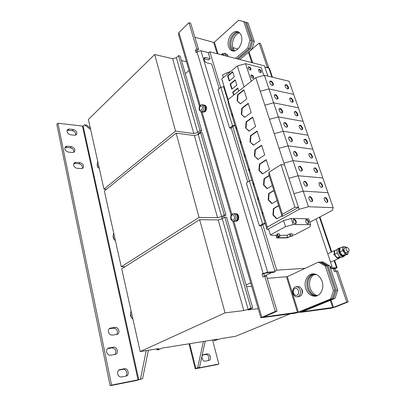 <?xml version="1.0" encoding="UTF-8"?>
<svg xmlns="http://www.w3.org/2000/svg" width="406" height="406" viewBox="0 0 406 406"><rect width="100%" height="100%" fill="white"/><g stroke="black" fill="none" stroke-linecap="round" stroke-linejoin="round"><path stroke-width="0.61" d="M316.172 296.06C312.057 295.751 309.113 293.193 307.357 288.397C305.743 280.83 307.819 275.978 313.584 273.842M322.105 281.399C320.197 276.45 317.147 273.928 312.96 273.842C307.261 273.928 303.449 281.84 305.774 288.554C307.687 293.685 310.849 296.238 315.249 296.213C320.77 295.933 324.47 288.047 322.105 281.399M233.196 50.999C231.816 50.303 230.821 49.03 230.207 47.177C227.939 40.965 233.181 31.15 238.434 31.993M241.281 35.682C240.585 33.662 239.459 32.353 237.901 31.759C232.547 29.45 226.152 39.986 228.649 46.751C229.349 48.867 230.527 50.217 232.176 50.796C237.419 52.973 243.839 42.483 241.281 35.682M314.183 273.888C308.819 276.313 306.941 281.109 308.545 288.28C310.164 292.777 312.899 295.314 316.751 295.903M317.507 295.604C314.026 294.715 311.564 292.224 310.113 288.128C308.54 281.47 310.164 276.775 314.985 274.035M238.972 32.318C233.856 32.236 229.233 41.595 231.374 47.492L233.82 50.999M234.683 50.867L232.922 47.913C230.953 42.422 234.8 33.718 239.647 32.891M325.16 197.534L324.683 197.636C322.988 198.087 325.835 203.091 326.82 202.33L327.287 202.229C328.982 201.792 326.16 196.783 325.16 197.534M327.018 202.32C328.276 201.229 325.445 197.154 324.673 197.803L324.465 197.813M309.89 196.682L309.367 196.793C307.601 197.316 310.519 202.376 311.554 201.599L312.067 201.488C313.828 200.99 310.935 195.92 309.89 196.682M311.793 201.584C313.133 200.452 310.22 196.296 309.397 196.961L309.144 196.976M270.843 81.058L270.056 81.175C268.742 81.936 271.487 85.742 272.299 85.361L273.076 85.245C274.39 84.499 271.665 80.687 270.843 81.058M272.822 85.367C272.766 83.281 271.964 81.956 270.411 81.393L269.868 81.388M286.093 84.656L285.367 84.758C284.088 85.453 286.768 89.249 287.549 88.863L288.265 88.757C289.544 88.077 286.885 84.275 286.093 84.656M288.011 88.873C287.94 86.833 287.159 85.539 285.657 84.981L285.185 84.966M319.994 182.599L319.476 182.7C317.837 183.197 320.669 188.019 321.623 187.313L322.125 187.207C323.765 186.724 320.953 181.903 319.994 182.599M321.856 187.303C323.059 186.187 320.258 182.279 319.512 182.873L319.263 182.883M304.718 181.36L304.15 181.477C302.445 182.04 305.353 186.912 306.352 186.197L306.9 186.08C308.606 185.527 305.723 180.655 304.718 181.36M306.632 186.176C307.9 185.019 305.028 181.04 304.231 181.644L303.932 181.66M300.151 125.271L299.506 125.378C298.08 126.012 300.836 130.194 301.678 129.681L302.308 129.575C303.739 128.956 301.003 124.769 300.151 125.271M302.054 129.681C302.084 127.52 301.298 126.154 299.694 125.576L299.308 125.576M284.88 122.617L284.175 122.739C282.698 123.439 285.525 127.646 286.403 127.134L287.098 127.012C288.575 126.327 285.768 122.115 284.88 122.617M286.839 127.124C287.844 125.901 285.139 122.526 284.423 122.932L283.977 122.942M280.125 108.534L279.389 108.656C277.968 109.381 280.769 113.447 281.627 112.98L282.348 112.858C283.769 112.147 280.988 108.082 280.125 108.534M282.089 112.975C282.109 110.808 281.302 109.432 279.673 108.859L278.942 108.981M295.39 111.513L294.715 111.62C293.34 112.279 296.07 116.324 296.893 115.857L297.552 115.751C298.933 115.106 296.218 111.056 295.39 111.513M297.299 115.857C297.293 113.741 296.507 112.396 294.944 111.828L294.523 111.823M299.628 166.298L299.029 166.419C297.38 167.023 300.273 171.713 301.237 171.053L301.825 170.931C303.475 170.342 300.602 165.648 299.628 166.298M301.562 171.038C302.759 169.855 299.927 166.039 299.156 166.592L298.816 166.607M314.909 167.906L314.361 168.013C312.772 168.556 315.589 173.2 316.513 172.545L317.05 172.438C318.639 171.916 315.838 167.267 314.909 167.906M316.781 172.535C317.923 171.403 315.163 167.648 314.432 168.191L314.148 168.201M250.974 68.781C250.223 67.234 249.36 66.604 248.396 66.888L248.254 68.106C249.005 69.659 249.868 70.289 250.832 70.005L250.974 68.781M250.593 70.121L250.568 69.111C249.979 67.787 249.198 67.117 248.233 67.102M261.231 71.319C260.495 69.812 259.662 69.187 258.729 69.456L258.597 70.669C259.332 72.182 260.165 72.806 261.094 72.537L261.231 71.319M260.855 72.649L260.825 71.644C260.251 70.355 259.495 69.695 258.566 69.665M253.643 76.922C252.897 75.374 252.04 74.745 251.07 75.029L250.923 76.277C251.669 77.825 252.527 78.459 253.496 78.175L253.643 76.922M253.253 78.287L253.237 77.247C252.649 75.922 251.872 75.252 250.903 75.242M308.697 221.727C307.961 220.052 307.063 219.336 306.002 219.58L305.647 221.686C306.378 223.361 307.276 224.082 308.332 223.838L308.697 221.727M308.078 223.924L308.225 221.975C307.621 220.504 306.809 219.758 305.789 219.742M296.309 221.559C295.558 219.834 294.629 219.108 293.518 219.377L293.127 221.519C293.878 223.244 294.807 223.97 295.913 223.711L296.309 221.559M295.659 223.797L295.837 221.813C295.213 220.291 294.37 219.534 293.305 219.539M294.629 151.489L293.99 151.616C292.406 152.255 295.274 156.772 296.207 156.163L296.832 156.041C298.425 155.417 295.573 150.895 294.629 151.489M296.573 156.148C297.705 154.95 294.913 151.291 294.162 151.793L293.782 151.808M309.905 153.463L309.326 153.57C307.794 154.143 310.59 158.624 311.488 158.02L312.057 157.914C313.589 157.35 310.808 152.869 309.905 153.463M311.793 158.015C312.869 156.863 310.148 153.255 309.438 153.752L309.118 153.762M289.711 136.934L289.042 137.055C287.509 137.73 290.361 142.085 291.264 141.527L291.924 141.405C293.457 140.745 290.625 136.386 289.711 136.934M291.665 141.516C292.736 140.303 289.985 136.792 289.25 137.243L288.839 137.253M304.987 139.248L304.373 139.359C302.896 139.963 305.672 144.292 306.54 143.734L307.144 143.628C308.626 143.034 305.865 138.705 304.987 139.248M306.885 143.729C307.9 142.567 305.221 139.101 304.53 139.547L304.175 139.552M275.446 94.684L274.684 94.806C273.314 95.547 276.09 99.48 276.922 99.059L277.674 98.937C279.044 98.206 276.288 94.273 275.446 94.684M277.42 99.054C277.399 96.932 276.593 95.583 275.004 95.014L274.492 95.014M290.706 97.978L290.006 98.085C288.676 98.759 291.381 102.677 292.183 102.251L292.873 102.145C294.203 101.48 291.513 97.562 290.706 97.978M292.619 102.256C292.579 100.18 291.797 98.861 290.265 98.298L289.818 98.288M210.465 356.742C209.811 354.783 208.714 353.839 207.187 353.905L203.32 354.636C200.488 355.58 202.462 361.878 205.37 361.147L209.202 360.396C210.404 359.767 210.826 358.549 210.465 356.742M208.314 360.594L208.988 357.326C208.334 355.372 207.238 354.428 205.71 354.499L202.706 355.037M117.659 373.814C118.329 376.057 119.628 377.113 121.561 376.986L126.479 375.997C129.925 374.748 127.931 367.892 124.383 368.729L119.4 369.693C117.953 370.48 117.37 371.855 117.659 373.814M108.448 331.93C109.092 334.087 110.371 335.148 112.284 335.117L117.461 334.28C120.546 332.915 118.466 326.815 115.137 327.419L109.894 328.236C108.666 328.997 108.184 330.23 108.448 331.93M106.641 352.007C107.296 354.22 108.595 355.291 110.549 355.209L115.7 354.286C118.988 352.941 116.938 346.475 113.462 347.191L108.245 348.094C106.9 348.881 106.367 350.185 106.641 352.007M67.005 131.544C67.548 133.31 68.715 134.386 70.512 134.762L74.628 135.234L76.384 134.716C77.439 132.392 76.45 130.661 73.41 129.514L69.304 129.017L67.482 129.555L67.005 131.544M64.838 148.85C65.391 150.667 66.584 151.748 68.416 152.093L72.613 152.483L74.359 151.956C75.511 149.535 74.516 147.754 71.38 146.612L67.188 146.19L65.376 146.744L64.838 148.85M73.603 165.069C74.161 166.902 75.349 167.977 77.165 168.292L81.332 168.602L82.986 168.099C84.22 165.623 83.245 163.811 80.068 162.659L75.912 162.319L74.191 162.852L73.603 165.069M235.455 221.29L237.16 221.006C239.753 219.676 239.038 213.723 236.297 213.754L236.16 213.749M235.099 221.265L236.449 220.996C239.043 219.666 238.327 213.703 235.587 213.734L235.226 213.749M234.323 220.965L233.196 221.26C232.09 221.138 231.308 220.367 230.847 218.951C230.38 216.753 230.862 215.104 232.293 213.987L233.46 213.683C234.546 213.815 235.323 214.581 235.784 215.982C236.256 218.2 235.769 219.859 234.323 220.965M234.866 213.718L235.003 213.723C236.094 213.85 236.865 214.617 237.327 216.012C237.789 219.073 236.926 220.828 234.739 221.28L233.328 221.265M232.105 215.119C229.953 216.286 231.369 221.194 233.475 219.813C235.647 218.646 234.206 213.708 232.105 215.119M203.061 112.122L205.167 111.777C207.172 109.006 207.101 106.814 204.954 105.195L204.802 105.169M202.706 112.041L204.467 111.66C206.471 108.884 206.4 106.687 204.254 105.068L203.888 105.032M200.579 105.149L202.163 104.697L203.685 106.423C204.101 108.407 203.665 110.031 202.376 111.305L200.823 111.746L199.28 110.006C198.874 108.042 199.305 106.423 200.579 105.149M203.533 104.941L205.208 106.692C205.558 109.93 204.604 111.701 202.34 112.005L200.97 111.772M201.569 110.209C203.076 107.27 202.675 105.89 200.366 106.062C198.869 108.991 199.27 110.371 201.569 110.209M294.913 288.504C291.681 289.757 293.848 296.72 297.004 295.177C300.278 293.939 298.06 286.91 294.913 288.504M292.995 293.34C292.31 290.361 293 288.25 295.06 286.996L296.06 286.748C297.943 286.758 299.308 287.91 300.161 290.194C300.856 293.213 300.161 295.34 298.065 296.578L297.156 296.806C295.233 296.816 293.848 295.659 292.995 293.34M297.73 286.59L297.862 286.575C299.745 286.59 301.11 287.737 301.957 290.011C302.678 293.639 301.678 295.837 298.958 296.608L297.273 296.796M225.903 53.683L227.725 55.602L227.908 56.454M221.26 54.744L221.991 53.922L224.33 53.272L225.954 55.145L226.142 56.003M334.701 254.181L333.717 254.532L333.869 254.978L334.59 254.643C335.884 257.445 337.391 258.668 339.111 258.312L331.682 261.723L330.418 261.758M340.629 247.761L338.066 248.548C336.929 249.259 336.701 250.741 337.371 252.989C338.751 256.176 340.416 257.587 342.354 257.221L344.598 255.77M339.517 247.863C338.381 248.573 338.152 250.055 338.827 252.309C340.213 255.501 341.877 256.912 343.816 256.551M346.785 247.198C348.916 248.33 349.541 249.812 348.652 251.639L348.358 251.71C346.222 250.583 345.597 249.101 346.475 247.269L346.785 247.198M346.475 247.269L344.45 248.218C343.562 250.055 344.186 251.532 346.318 252.654L348.652 251.639M220.697 87.336L209.806 51.795L208.364 53.09L210.059 58.637L205.578 57.53L204.284 57.748L204.02 59.636C204.66 61.306 205.72 62.397 207.207 62.905L211.688 63.981L219.199 88.569M309.819 222.29L332.23 210.435L333.199 207.689L327.977 192.703L303.201 191.104L293.99 193.662L284.555 165.014L280.993 164.638L268.99 172.276L268.904 174.905L282.165 216.51L298.506 207.375L255.78 77.637L227.994 99.678L228.284 103.672L236.429 130.118L236.241 126.403L227.994 99.678M222.128 218.844L221.772 217.606M198.103 134.533L197.915 133.863M258.216 308.692L248.041 309.945L252.669 307.885L250.923 308.098L248.096 309.357L243.808 310.56L225.056 312.864L140.171 351.56L158.482 348.627L159.066 348.982L156.98 349.911L158.69 349.632L162.126 348.109L217.525 339.228L214.028 340.695L213.8 339.827M186.476 61.712L181.518 60.55M197.925 133.894L201.752 130.884L180.228 56.074L178.549 55.668L176.371 57.708L172.641 58.728L154.691 54.516L88.381 119.435L103.931 189.135L106.494 189.262M201.752 130.884L200.046 130.646L178.549 55.668M200.046 130.646L197.681 132.483L176.371 57.708M197.681 132.483L193.789 133.559L172.641 58.728M193.789 133.559L175.544 131.077L154.691 54.516M175.544 131.077L103.931 189.135M251.705 286.291L246.584 286.732M214.028 340.695L221.021 338.614L235.683 336.264L289.98 313.924M252.669 307.885L226.599 217.256L224.868 217.225L222.285 218.798L218.2 219.935L199.671 219.671L121.714 268.823L140.171 351.56M250.923 308.098L224.868 217.225M248.096 309.357L222.285 218.798M243.808 310.56L218.2 219.935M225.056 312.864L199.671 219.671M156.98 349.911L156.746 348.906M221.783 217.631L225.964 215.048L202.33 132.894L200.625 132.655L198.255 134.493L194.357 135.563L176.102 133.132L104.347 190.998L121.262 266.793L125.231 266.605M225.964 215.048L224.234 215.013L200.625 132.655M224.234 215.013L221.656 216.591L198.255 134.493M221.656 216.591L217.575 217.723L194.357 135.563M217.575 217.723L199.052 217.403L176.102 133.132M199.052 217.403L121.262 266.793M246.082 284.997L250.685 282.769M189.003 70.421L185.309 73.725M264.494 276.085L271.599 272.644M231.181 127.814L247.751 182.086M261.022 225.548L274.913 271.035L276.73 270.157L262.758 224.574M249.411 181.025L232.745 126.652M210.059 58.637L208.613 59.915L203.888 58.768M209.806 51.795L264.413 65.848L267.869 76.115M313.889 274.791L315.34 274.131M330.139 267.437L332.042 266.575L316.015 219.012M276.73 270.157L305.18 268.315M329.895 266.712L332.042 266.575M208.364 53.09L208.217 52.607L200.945 50.75L196.986 51.831L196.098 52.643L195.377 50.222L196.798 48.918L188.957 22.706L178.924 32.5L178.407 33.931L199.524 106.636M264.565 276.319L263.819 273.832L265.839 273.035L273.299 272.527L275.106 271.655L274.913 271.035M313.564 274.811L315.574 274.659L315.411 274.151M330.251 267.381L330.443 267.945L337.102 267.635L334.94 268.909L335.721 271.218M334.955 298.435L333.397 298.623L336.224 290.371L337.782 290.204L334.955 298.435L302.521 311.686L333.483 307.357L331.057 300.024M237.901 48.989L232.826 47.603M333.397 298.623L300.151 312.397L330.92 308.281L334.894 307.164L348.17 301.912L337.645 270.888L336.239 270.99L346.765 302.1L348.17 301.912M265.28 223.792L263.727 224.026L260.474 225.858L259.388 225.853L246.34 182.994L249.457 180.995L251.847 180.183M224.132 86.645L220.742 87.3L217.915 89.619L229.608 128.027L232.552 125.83L234.856 125.018M235.12 125.875L233.623 125.997L230.684 128.189L229.608 128.027M275.106 271.655L267.645 272.157L200.945 50.75M267.645 272.157L262.037 273.959L262.971 277.09L264.773 276.217L275.304 311.432L277.09 311.199L266.559 276.085L264.773 276.217M263.819 273.832L262.037 273.959M197.367 51.532L197.108 50.664L198.534 49.359L190.683 23.203L188.957 22.706M267.244 278.369L287.321 276.659L318.471 262.109L320.045 262.017L326.82 265.864L325.247 265.96L333.478 290.666L335.051 290.493L332.22 298.765L330.646 298.958L298.364 312.163L263.56 317.056L277.09 311.199M332.22 298.765L299.958 311.945L295.735 313.127L260.855 317.781L275.304 311.432M197.108 50.664L195.377 50.222M198.534 49.359L196.798 48.918M326.82 265.864L335.051 290.493M247.751 48.065L249.964 40.143L243.773 21.564L245.331 22.056L251.527 40.6L249.314 48.502L247.751 48.065L235.546 58.423M249.964 40.143L251.527 40.6M237.109 58.824L249.314 48.502M300.912 295.654C303.399 292.513 303.049 289.666 299.867 287.118M330.646 298.958L333.478 290.666M325.247 265.96L318.471 262.109M228.284 56.551L227.137 54.465M243.773 21.564L238.576 20.3L214.378 42.178L213.647 42.381L194.905 37.271M334.59 254.643L334.869 254.628M334.742 254.486L333.717 254.532M339.111 258.312L339.71 257.795M335.742 250.182L335.168 250.319C334.158 250.933 333.91 252.227 334.437 254.197M339.858 252.182C341.167 255.004 342.679 256.237 344.395 255.887L343.659 256.222C341.943 256.577 340.431 255.344 339.127 252.522L340.142 252.172M339.974 251.72L338.969 252.07L339.995 252.03M344.395 255.887L344.993 255.364M340.979 247.711L340.411 247.843C339.406 248.457 339.167 249.751 339.7 251.73M340.411 247.843L339.68 248.188C338.675 248.802 338.437 250.096 338.969 252.07M337.229 249.482L334.838 250.609L334.524 252.573L334.732 254.298L335.762 256.211L337.32 257.881L339.949 256.693M337.472 253.273L337.34 252.892M337.32 257.881L339.995 257.749L341.05 257.262M334.732 254.298L337.284 253.105M345.207 254.247L344.166 252.309L342.593 250.624L342.897 248.639L342.664 246.914L340.086 248.132L339.781 250.101L340.005 251.832L341.04 253.765L342.608 255.445L345.207 254.247L346.81 254.065L344.166 252.309L342.897 248.639C342.958 247.452 343.415 246.818 344.268 246.746L345.328 246.828L346.024 247.482M342.664 246.914L344.268 246.746L345.983 247.498M348.155 251.872L347.871 254.131L346.81 254.065C347.663 253.978 348.115 253.339 348.16 252.146L348.16 251.867M342.608 255.445L345.273 255.323L347.871 254.131M340.005 251.832L342.593 250.624M327.749 253.831L335.168 250.319M254.247 41.392L252.035 49.258L250.487 48.827L252.694 40.94L254.247 41.392L248.046 22.919L245.361 22.152M327.992 265.788L321.222 261.951L322.785 261.865L329.555 265.691L327.992 265.788L336.224 290.371M330.54 268.62L334.843 268.356L333.529 269.005L334.463 271.776L336.239 270.99M264.824 67.076L268.863 68.106L271.913 77.094M269.559 68.665L268.863 68.106M320.517 262.286L321.222 261.951M252.694 40.94L246.498 22.426M238.281 59.124L250.487 48.827M337.782 290.204L329.555 265.691M239.829 59.525L252.035 49.258M252.111 48.999L259.124 43.097L260.525 43.503L268.615 67.35L267.95 67.873M259.124 43.097L267.209 66.985L268.615 67.35M267.209 66.985L266.544 67.513M333.529 269.005L334.94 268.909M346.765 302.1L333.483 307.357M224.447 55.566C223.813 54.267 222.914 54.039 221.762 54.871M204.091 105.103L204.243 105.129C206.309 106.631 206.421 108.752 204.568 111.508L204.056 111.422M202.853 112.031L204.33 111.701L203.827 111.614M235.444 213.795L235.581 213.8C238.941 213.815 238.672 221.575 235.323 221.224L235.297 221.224M265.103 223.214L262.646 224.016L259.388 225.853M277.709 236.459L278.156 236.221L277.405 233.831L276.958 234.069L277.709 236.459L279.384 236.449L276.973 237.982L287.306 237.845L290.61 236.343L292.736 236.069L291.985 233.734L289.453 234.003L287.006 235.277L279.709 235.343M278.663 205.532L273.416 208.567L272.903 214.916L276.664 218.87L281.967 215.896M333.199 207.689L308.438 206.73L299.146 209.313L267.285 227.02L262.631 211.927L262.469 214.667L236.429 130.118M299.146 209.313L298.506 207.375L294.944 207.243L282.403 214.292L282.165 216.51M308.438 206.73L303.201 191.104L293.99 193.662L298.506 207.375M267.285 227.02L267.062 229.573L268.747 229.573M267.062 229.573L262.469 214.667M270.381 234.871L268.528 228.882L283.606 220.565L291.153 218.464L308.651 218.783L310.62 224.701L293.122 224.554L285.55 226.66L270.381 234.871L273.096 235.399L276.207 235.373L277.202 234.841M322.836 177.97L327.977 192.703L303.201 191.104L298.06 175.752L288.925 178.285L298.06 175.752L293 160.659L283.946 163.166L293.005 160.659L288.032 145.825L279.054 148.307L288.032 145.825L283.144 131.239L274.243 133.696L283.149 131.239L278.343 116.898L269.508 119.328L278.343 116.898L273.619 102.794L264.854 105.205L273.619 102.789L268.97 88.919L260.282 91.309L268.97 88.919L264.397 75.272L255.78 77.637M322.836 177.965L298.06 175.752L322.836 177.965L317.781 163.471L293 160.659L317.786 163.471L293.716 94.431L268.97 88.919L293.716 94.431L289.123 81.271L264.397 75.272M237.089 100.774L240.408 103.829L246.807 98.891L243.899 89.792L237.561 94.796L237.089 100.774L240.596 103.682M238.804 91.101L237.83 88.021L232.679 92.132L233.653 95.187M244.042 86.945L237.317 65.965L221.757 78.947L228.121 99.571M251.268 81.215L245.559 63.706L237.317 65.965M273.837 190.384L268.67 193.51L268.163 199.808L271.863 203.639L277.085 200.574M262.631 211.927L258.049 197.088L257.952 200.001M294.944 207.243L280.993 164.638M307.921 135.188L283.149 131.239M307.921 135.183L283.144 131.239M258.049 197.088L249.111 168.125L249.137 171.378M253.547 182.487L253.506 185.572M249.117 168.125L240.464 140.09L240.596 143.653M303.109 121.384L278.343 116.898L303.109 121.384M249.974 141.841L253.445 145.206L260.139 140.572L257.084 131.021L250.461 135.726L249.974 141.841L253.669 145.054M298.374 107.798L273.619 102.794L298.374 107.798M245.61 127.931L249.03 131.189L255.623 126.449L252.618 117.055L246.092 121.866L245.61 127.931L249.238 131.042M240.464 140.09L236.241 126.403M269.092 175.493L264.002 178.706L263.504 184.953L267.143 188.663L272.284 185.512M282.403 214.292L268.99 172.276M227.061 72.963L226.959 72.638L227.522 72.765M226.639 73.136L226.959 72.638M278.156 236.221L279.998 236.256L277.415 237.743L287.752 237.611L290.204 236.348L292.736 236.069M277.405 233.831L279.247 233.871L279.998 236.256M263.809 75.435L261.21 67.67L245.559 63.706M232.658 71.684L227.599 75.892L229.238 81.048L234.303 76.891L232.658 71.684M235.231 79.815L230.131 83.971L231.785 89.183L236.896 85.067L235.231 79.815M223.341 77.627L222.488 74.877L230.821 71.385M292.391 234.998L294.974 234.673L310.067 226.781L310.62 224.701M285.55 226.66L283.606 220.565M293.122 224.554L291.153 218.464M312.813 149.215L288.032 145.825L312.813 149.215M258.921 170.347L262.499 173.941L269.401 169.525L266.24 159.649L259.414 164.141L258.921 170.347L259.358 170.388L262.748 173.783M244.752 153.996L244.833 157.406M254.41 155.975L257.937 159.456L264.732 154.93L261.626 145.216L254.902 149.819L254.41 155.975L258.17 159.299M232.085 112.934L232.323 116.796M241.316 114.243L244.686 117.4L251.182 112.558L248.223 103.317L241.788 108.219L241.316 114.243L244.884 117.253M189.013 343.801L195.245 368.79L197.676 367.76L199.493 367.405L197.763 368.135L218.849 363.989L212.566 340.025M195.245 368.8L217.357 364.552L218.849 363.989M199.493 367.405L205.208 341.202M197.676 367.76L203.391 341.497M83.169 126.154L57.921 123.216L111.554 385.106L138.745 379.696L83.169 126.154L84.539 124.82L86.529 125.073L90.289 127.981M148.357 350.251L142.623 378.565L136.573 380.483L110.127 385.7L111.554 385.106M110.127 385.7L56.815 124.363L57.921 123.216M125.703 376.2C128.357 374.246 126.088 368.597 122.957 369.348L118.74 370.11M116.72 334.524C118.313 331.134 117.329 329.007 113.766 328.134L109.265 328.703M114.954 354.509C116.755 350.977 115.791 348.764 112.071 347.866L107.6 348.541M75.683 135.137C75.927 132.889 74.79 131.387 72.283 130.63L67.056 130.25M73.664 152.372C73.999 150.022 72.857 148.469 70.238 147.703L64.93 147.419M82.286 168.495C82.702 166.074 81.57 164.486 78.901 163.719L73.725 163.506M142.623 378.565L138.745 379.696M84.539 124.82L90.639 129.55M146.231 350.591L140.496 378.986M115.34 240.256L113.964 239.383L113.132 235.642L113.797 233.348M113.761 233.181L113.132 235.642L113.233 237.936L113.964 239.383L115.431 240.667M99.231 168.069L97.958 167.429L97.191 163.978L97.81 161.7M97.79 161.593L97.191 163.978L97.298 166.221L97.958 167.429L99.328 168.495M132.828 318.634L131.341 317.492L130.438 313.427L131.148 311.123M131.097 310.889L130.438 313.427L130.534 315.772L131.341 317.492L132.914 319.025M248.33 103.647L242.225 108.3L241.753 114.319M242.225 108.3L241.788 108.219M261.718 145.51L255.338 149.875L254.846 156.026M255.338 149.875L254.902 149.819M266.331 159.928L259.85 164.186L259.358 170.388M259.85 164.186L259.414 164.141M235.343 80.165L230.557 84.062L230.131 83.971M230.557 84.062L232.1 88.924M232.77 72.045L228.03 75.988L227.599 75.892M228.03 75.988L229.552 80.789M269.173 175.752L264.443 178.741L263.941 184.984L267.397 188.506M264.443 178.741L264.002 178.706M263.941 184.984L263.504 184.953M252.72 117.375L246.523 121.937L246.046 127.997M246.523 121.937L246.092 121.866M257.181 131.326L250.893 135.792L250.411 141.897M250.893 135.792L250.461 135.726M273.913 190.632L269.107 193.535L268.605 199.828L272.132 203.482M269.107 193.535L268.67 193.51M268.605 199.828L268.163 199.808M237.936 88.366L233.11 92.223L232.679 92.132M233.11 92.223L233.973 94.933M244.006 90.142L237.992 94.882L237.525 100.855M237.992 94.882L237.561 94.796M278.739 205.761L273.852 208.582L273.345 214.926L276.943 218.712M273.852 208.582L273.416 208.567M273.345 214.926L272.903 214.916M207.187 353.905L205.71 354.499M248.442 52.278L251.857 62.615M330.296 300.333L332.687 307.581M263.159 273.411L196.986 51.831M261.774 317.167L233.861 221.27M231.846 214.332L202.046 111.954M200.183 105.545L178.924 32.5M298.364 312.163L287.321 276.659M218.027 53.912L214.378 42.178M286.489 276.892L297.522 312.402M213.647 42.381L217.164 53.688M205.578 57.53L204.137 58.819M319.431 217.205L331.286 252.156M334.143 260.591L336.503 267.539M252.684 62.828L249.03 51.785M301.145 311.783L301.054 311.498M249.457 180.995L262.646 224.016M220.742 87.3L232.552 125.83M223.564 86.524L228.111 101.272M276.993 237.728L276.253 235.348M291.148 236.084L290.397 233.744M290.204 236.348L289.453 234.003M287.839 237.586L287.093 235.252M287.752 237.611L287.006 235.277M279.815 236.206L279.064 233.82M195.88 368.45L189.698 343.689M82.545 126.327L138.025 379.894M75.912 162.319L74.75 163.385M78.901 163.719L80.068 162.659M70.238 147.703L71.38 146.612M67.188 146.19L66.051 147.292M72.283 130.63L73.41 129.514M69.304 129.017L68.178 130.143M112.071 347.866L113.462 347.191M109.021 347.851L107.636 348.531M113.766 328.134L115.137 327.419M110.777 327.957L109.412 328.682M122.957 369.348L124.383 368.729M119.983 369.516L118.862 370.008M203.68 354.534L202.985 354.814M236.297 213.754L235.587 213.734M204.954 105.195L204.254 105.068M202.163 104.697L203.685 104.966M260.845 317.751L232.8 221.199M231.11 215.378L201.016 111.782M269.533 68.584L272.467 77.231M319.898 216.956L331.768 251.928M334.635 260.368L337.102 267.635M300.141 312.371L300.004 311.925M224.33 53.272L226.101 53.734M296.06 286.748L297.862 286.575M233.46 213.683L235.003 213.723M276.785 237.921L275.989 235.373M232.176 50.796L232.618 50.917M315.249 296.213L315.528 296.182"/></g></svg>
